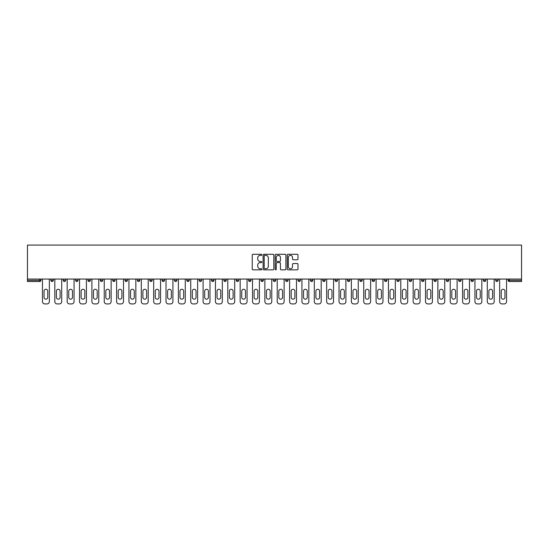 <?xml version="1.0" encoding="UTF-8"?>
<svg xmlns="http://www.w3.org/2000/svg" width="549" height="549" viewBox="0 0 549 549"><rect width="100%" height="100%" fill="white"/><g stroke="black" fill="none" stroke-linecap="round" stroke-linejoin="round"><path stroke-width="0.82" d="M261.825 254.832A0.542 0.542 0 0 0 261.283 254.29L253.02 254.29A0.775 0.775 0 0 0 252.245 255.065L252.245 269.065A0.775 0.775 0 0 0 253.02 269.84L261.283 269.84A0.542 0.542 0 0 0 261.825 269.298A0.542 0.542 0 0 0 261.283 268.749L260.212 268.749A2.491 2.491 0 0 1 257.728 266.265L257.728 265.098A2.491 2.491 0 0 1 260.212 262.607L261.283 262.607A0.542 0.542 0 0 0 261.825 262.065A0.542 0.542 0 0 0 261.283 261.523L260.212 261.523A2.491 2.491 0 0 1 257.728 259.032L257.728 257.865A2.491 2.491 0 0 1 260.212 255.381L261.283 255.381A0.542 0.542 0 0 0 261.825 254.832M297.222 259.773A0.775 0.775 0 0 0 297.997 258.991L297.997 255.065A0.775 0.775 0 0 0 297.222 254.29L288.047 254.29A0.775 0.775 0 0 0 287.271 255.065L287.271 269.065A0.775 0.775 0 0 0 288.047 269.84L297.222 269.84A0.775 0.775 0 0 0 297.997 269.065L297.997 264.316A0.775 0.775 0 0 0 297.222 263.541L293.296 263.541A0.775 0.775 0 0 0 292.521 264.316L292.521 266.67A2.079 2.079 0 0 1 290.442 268.749A2.079 2.079 0 0 1 288.355 266.67L288.355 257.46A2.079 2.079 0 0 1 290.442 255.381A2.079 2.079 0 0 1 292.521 257.46L292.521 258.991A0.775 0.775 0 0 0 293.296 259.773L297.222 259.773M521.55 279.057L27.45 279.057L27.45 245.074L521.55 245.074L521.55 281.507L509.273 281.507A1.187 1.187 0 0 1 508.086 280.319L508.086 279.057M273.821 255.065A0.775 0.775 0 0 0 273.045 254.29L263.87 254.29A0.775 0.775 0 0 0 263.088 255.065L263.088 269.065A0.775 0.775 0 0 0 263.87 269.84L273.045 269.84A0.775 0.775 0 0 0 273.821 269.065L273.821 255.065M275.955 254.29L285.13 254.29A0.775 0.775 0 0 1 285.912 255.065L285.912 269.065A0.775 0.775 0 0 1 285.13 269.84L281.205 269.84A0.775 0.775 0 0 1 280.429 269.065L280.429 263.383A0.775 0.775 0 0 0 279.654 262.607L277.046 262.607A0.775 0.775 0 0 0 276.271 263.383L276.271 269.298A0.542 0.542 0 0 1 275.722 269.84A0.542 0.542 0 0 1 275.179 269.298L275.179 255.065A0.775 0.775 0 0 1 275.955 254.29M40.914 279.057L40.914 280.319A1.187 1.187 0 0 1 39.727 281.507L27.45 281.507L27.45 280.319L39.727 280.319L39.727 279.057M27.45 279.057L27.45 280.319M53.274 279.057L53.274 280.319L50.892 280.319A1.187 1.187 0 0 0 52.086 281.507A1.187 1.187 0 0 1 50.892 280.319L50.892 279.057M63.252 280.319A1.187 1.187 0 0 0 64.439 281.507A1.187 1.187 0 0 0 65.626 280.319L65.626 279.057L65.626 280.319L63.252 280.319A1.187 1.187 0 0 0 64.439 281.507A1.187 1.187 0 0 1 63.252 280.319L63.252 279.057M77.985 279.057L77.985 280.319L75.611 280.319A1.187 1.187 0 0 0 76.798 281.507A1.187 1.187 0 0 1 75.611 280.319L75.611 279.057M87.964 280.319A1.187 1.187 0 0 0 89.151 281.507A1.187 1.187 0 0 0 90.338 280.319A1.187 1.187 0 0 1 89.151 281.507A1.187 1.187 0 0 0 90.338 280.319L90.338 279.057L90.338 280.319L87.964 280.319A1.187 1.187 0 0 0 89.151 281.507A1.187 1.187 0 0 1 87.964 280.319L87.964 279.057M100.323 279.057L100.323 280.319L100.323 279.057M102.697 279.057L102.697 280.319L102.697 279.057M112.675 279.057L112.675 280.319L112.675 279.057M115.057 279.057L115.057 280.319A1.187 1.187 0 0 1 113.863 281.507A1.187 1.187 0 0 1 112.675 280.319L115.057 280.319A1.187 1.187 0 0 1 113.863 281.507M126.222 281.507A1.187 1.187 0 0 0 127.409 280.319L127.409 279.057L127.409 280.319A1.187 1.187 0 0 1 126.222 281.507A1.187 1.187 0 0 1 125.035 280.319L125.035 279.057M138.581 281.507A1.187 1.187 0 0 0 139.769 280.319L139.769 279.057L139.769 280.319A1.187 1.187 0 0 1 138.581 281.507A1.187 1.187 0 0 1 137.394 280.319L137.394 279.057M150.934 281.507A1.187 1.187 0 0 0 152.121 280.319L152.121 279.057L152.121 280.319A1.187 1.187 0 0 1 150.934 281.507A1.187 1.187 0 0 1 149.747 280.319L149.747 279.057M164.48 279.057L164.48 280.319A1.187 1.187 0 0 1 163.293 281.507A1.187 1.187 0 0 1 162.106 280.319L162.106 279.057M176.84 279.057L176.84 280.319A1.187 1.187 0 0 1 175.646 281.507A1.187 1.187 0 0 1 174.458 280.319L174.458 279.057M186.818 279.057L186.818 280.319L186.818 279.057M189.192 279.057L189.192 280.319A1.187 1.187 0 0 1 188.005 281.507A1.187 1.187 0 0 1 186.818 280.319L189.192 280.319A1.187 1.187 0 0 1 188.005 281.507M199.17 279.057L199.17 280.319L199.17 279.057M201.552 279.057L201.552 280.319A1.187 1.187 0 0 1 200.364 281.507A1.187 1.187 0 0 1 199.17 280.319A1.187 1.187 0 0 0 200.364 281.507A1.187 1.187 0 0 1 199.17 280.319L201.552 280.319A1.187 1.187 0 0 1 200.364 281.507M213.904 279.057L213.904 280.319A1.187 1.187 0 0 1 212.717 281.507A1.187 1.187 0 0 1 211.53 280.319L211.53 279.057M223.889 279.057L223.889 280.319L223.889 279.057M226.263 279.057L226.263 280.319A1.187 1.187 0 0 1 225.076 281.507A1.187 1.187 0 0 1 223.889 280.319A1.187 1.187 0 0 0 225.076 281.507A1.187 1.187 0 0 1 223.889 280.319L226.263 280.319A1.187 1.187 0 0 1 225.076 281.507M238.616 279.057L238.616 280.319A1.187 1.187 0 0 1 237.429 281.507A1.187 1.187 0 0 1 236.242 280.319L236.242 279.057M248.601 279.057L248.601 280.319L248.601 279.057M250.975 279.057L250.975 280.319L250.975 279.057M263.335 279.057L263.335 280.319A1.187 1.187 0 0 1 262.141 281.507A1.187 1.187 0 0 1 260.953 280.319L260.953 279.057M273.313 279.057L273.313 280.319L273.313 279.057M275.687 279.057L275.687 280.319A1.187 1.187 0 0 1 274.5 281.507A1.187 1.187 0 0 1 273.313 280.319L275.687 280.319A1.187 1.187 0 0 1 274.5 281.507M285.665 279.057L285.665 280.319L285.665 279.057M288.047 279.057L288.047 280.319A1.187 1.187 0 0 1 286.859 281.507A1.187 1.187 0 0 1 285.665 280.319L288.047 280.319A1.187 1.187 0 0 1 286.859 281.507M300.399 279.057L300.399 280.319A1.187 1.187 0 0 1 299.212 281.507A1.187 1.187 0 0 1 298.025 280.319L298.025 279.057M311.571 281.507A1.187 1.187 0 0 0 312.758 280.319L312.758 279.057L312.758 280.319A1.187 1.187 0 0 1 311.571 281.507A1.187 1.187 0 0 1 310.384 280.319L310.384 279.057M322.737 280.319L325.111 280.319A1.187 1.187 0 0 1 323.924 281.507A1.187 1.187 0 0 0 325.111 280.319L325.111 279.057L325.111 280.319A1.187 1.187 0 0 1 323.924 281.507A1.187 1.187 0 0 1 322.737 280.319L322.737 279.057M335.096 279.057L335.096 280.319L335.096 279.057M337.47 279.057L337.47 280.319A1.187 1.187 0 0 1 336.283 281.507A1.187 1.187 0 0 1 335.096 280.319L337.47 280.319A1.187 1.187 0 0 1 336.283 281.507M349.83 279.057L349.83 280.319L347.448 280.319A1.187 1.187 0 0 0 348.636 281.507A1.187 1.187 0 0 1 347.448 280.319L347.448 279.057M359.808 279.057L359.808 280.319L359.808 279.057M362.182 279.057L362.182 280.319A1.187 1.187 0 0 1 360.995 281.507A1.187 1.187 0 0 1 359.808 280.319A1.187 1.187 0 0 0 360.995 281.507A1.187 1.187 0 0 1 359.808 280.319L362.182 280.319A1.187 1.187 0 0 1 360.995 281.507M372.16 280.319A1.187 1.187 0 0 0 373.354 281.507A1.187 1.187 0 0 0 374.542 280.319L374.542 279.057L374.542 280.319L372.16 280.319A1.187 1.187 0 0 0 373.354 281.507A1.187 1.187 0 0 1 372.16 280.319L372.16 279.057M386.894 279.057L386.894 280.319A1.187 1.187 0 0 1 385.707 281.507A1.187 1.187 0 0 1 384.52 280.319L384.52 279.057M396.879 279.057L396.879 280.319L396.879 279.057M399.253 279.057L399.253 280.319A1.187 1.187 0 0 1 398.066 281.507A1.187 1.187 0 0 1 396.879 280.319A1.187 1.187 0 0 0 398.066 281.507A1.187 1.187 0 0 1 396.879 280.319L399.253 280.319A1.187 1.187 0 0 1 398.066 281.507M411.606 279.057L411.606 280.319A1.187 1.187 0 0 1 410.419 281.507A1.187 1.187 0 0 1 409.231 280.319L409.231 279.057M423.965 279.057L423.965 280.319L421.591 280.319A1.187 1.187 0 0 0 422.778 281.507A1.187 1.187 0 0 1 421.591 280.319L421.591 279.057M436.325 279.057L436.325 280.319A1.187 1.187 0 0 1 435.137 281.507A1.187 1.187 0 0 1 433.943 280.319L433.943 279.057M448.677 279.057L448.677 280.319A1.187 1.187 0 0 1 447.49 281.507A1.187 1.187 0 0 1 446.303 280.319L446.303 279.057M461.036 279.057L461.036 280.319L458.662 280.319A1.187 1.187 0 0 0 459.849 281.507A1.187 1.187 0 0 1 458.662 280.319L458.662 279.057M473.389 279.057L473.389 280.319A1.187 1.187 0 0 1 472.202 281.507A1.187 1.187 0 0 1 471.015 280.319L471.015 279.057M485.748 279.057L485.748 280.319L483.374 280.319A1.187 1.187 0 0 0 484.561 281.507A1.187 1.187 0 0 1 483.374 280.319L483.374 279.057M495.726 279.057L495.726 280.319L495.726 279.057M498.108 279.057L498.108 280.319A1.187 1.187 0 0 1 496.914 281.507A1.187 1.187 0 0 1 495.726 280.319L498.108 280.319A1.187 1.187 0 0 1 496.914 281.507M52.086 281.507A1.187 1.187 0 0 0 53.274 280.319A1.187 1.187 0 0 1 52.086 281.507A1.187 1.187 0 0 1 50.892 280.319M77.985 280.319A1.187 1.187 0 0 1 76.798 281.507A1.187 1.187 0 0 0 77.985 280.319A1.187 1.187 0 0 1 76.798 281.507A1.187 1.187 0 0 1 75.611 280.319M101.51 281.507A1.187 1.187 0 0 1 100.323 280.319L102.697 280.319A1.187 1.187 0 0 1 101.51 281.507A1.187 1.187 0 0 0 102.697 280.319A1.187 1.187 0 0 1 101.51 281.507M249.788 281.507A1.187 1.187 0 0 1 248.601 280.319L250.975 280.319A1.187 1.187 0 0 1 249.788 281.507A1.187 1.187 0 0 0 250.975 280.319M349.83 280.319A1.187 1.187 0 0 1 348.636 281.507A1.187 1.187 0 0 0 349.83 280.319A1.187 1.187 0 0 1 348.636 281.507A1.187 1.187 0 0 1 347.448 280.319M423.965 280.319A1.187 1.187 0 0 1 422.778 281.507A1.187 1.187 0 0 0 423.965 280.319A1.187 1.187 0 0 1 422.778 281.507A1.187 1.187 0 0 1 421.591 280.319M461.036 280.319A1.187 1.187 0 0 1 459.849 281.507A1.187 1.187 0 0 0 461.036 280.319A1.187 1.187 0 0 1 459.849 281.507A1.187 1.187 0 0 1 458.662 280.319M484.561 281.507A1.187 1.187 0 0 0 485.748 280.319A1.187 1.187 0 0 1 484.561 281.507A1.187 1.187 0 0 1 483.374 280.319M264.721 255.381A0.542 0.542 0 0 0 264.179 255.923L264.179 268.207A0.542 0.542 0 0 0 264.721 268.749L265.853 268.749A2.491 2.491 0 0 0 268.337 266.265L268.337 257.865A2.491 2.491 0 0 0 265.853 255.381L264.721 255.381M280.429 257.495A2.079 2.079 0 0 0 278.35 255.415A2.079 2.079 0 0 0 276.271 257.495L276.271 260.741A0.775 0.775 0 0 0 277.046 261.523L279.654 261.523A0.775 0.775 0 0 0 280.429 260.741L280.429 257.495M49.348 279.057L49.348 301.552A2.374 2.374 0 0 1 46.974 303.926L44.84 303.926A2.374 2.374 0 0 1 42.458 301.552L42.458 279.057M44.044 291.135A1.86 1.86 0 0 1 45.903 289.275A1.86 1.86 0 0 1 47.77 291.135L47.77 297.311A1.86 1.86 0 0 1 45.903 299.171A1.86 1.86 0 0 1 44.044 297.311L44.044 291.135M61.708 279.057L61.708 301.552A2.374 2.374 0 0 1 59.333 303.926L57.192 303.926A2.374 2.374 0 0 1 54.818 301.552L54.818 279.057M56.403 291.135A1.86 1.86 0 0 1 58.263 289.275A1.86 1.86 0 0 1 60.122 291.135L60.122 297.311A1.86 1.86 0 0 1 58.263 299.171A1.86 1.86 0 0 1 56.403 297.311L56.403 291.135M74.067 279.057L74.067 301.552A2.374 2.374 0 0 1 71.686 303.926L69.551 303.926A2.374 2.374 0 0 1 67.17 301.552L67.17 279.057M68.755 291.135A1.86 1.86 0 0 1 70.615 289.275A1.86 1.86 0 0 1 72.482 291.135L72.482 297.311A1.86 1.86 0 0 1 70.615 299.171A1.86 1.86 0 0 1 68.755 297.311L68.755 291.135M86.419 279.057L86.419 301.552A2.374 2.374 0 0 1 84.045 303.926L81.904 303.926A2.374 2.374 0 0 1 79.53 301.552L79.53 279.057M81.115 291.135A1.86 1.86 0 0 1 82.974 289.275A1.86 1.86 0 0 1 84.834 291.135L84.834 297.311A1.86 1.86 0 0 1 82.974 299.171A1.86 1.86 0 0 1 81.115 297.311L81.115 291.135M98.779 279.057L98.779 301.552A2.374 2.374 0 0 1 96.398 303.926L94.263 303.926A2.374 2.374 0 0 1 91.889 301.552L91.889 279.057M93.467 291.135A1.86 1.86 0 0 1 95.334 289.275A1.86 1.86 0 0 1 97.194 291.135L97.194 297.311A1.86 1.86 0 0 1 95.334 299.171A1.86 1.86 0 0 1 93.467 297.311L93.467 291.135M111.131 279.057L111.131 301.552A2.374 2.374 0 0 1 108.757 303.926L106.616 303.926A2.374 2.374 0 0 1 104.241 301.552L104.241 279.057M105.827 291.135A1.86 1.86 0 0 1 107.686 289.275A1.86 1.86 0 0 1 109.546 291.135L109.546 297.311A1.86 1.86 0 0 1 107.686 299.171A1.86 1.86 0 0 1 105.827 297.311L105.827 291.135M123.491 279.057L123.491 301.552A2.374 2.374 0 0 1 121.116 303.926L118.975 303.926A2.374 2.374 0 0 1 116.601 301.552L116.601 279.057M118.186 291.135A1.86 1.86 0 0 1 120.046 289.275A1.86 1.86 0 0 1 121.905 291.135L121.905 297.311A1.86 1.86 0 0 1 120.046 299.171A1.86 1.86 0 0 1 118.186 297.311L118.186 291.135M135.843 279.057L135.843 301.552A2.374 2.374 0 0 1 133.469 303.926L131.335 303.926A2.374 2.374 0 0 1 128.953 301.552L128.953 279.057M130.538 291.135A1.86 1.86 0 0 1 132.398 289.275A1.86 1.86 0 0 1 134.265 291.135L134.265 297.311A1.86 1.86 0 0 1 132.398 299.171A1.86 1.86 0 0 1 130.538 297.311L130.538 291.135M148.203 279.057L148.203 301.552A2.374 2.374 0 0 1 145.828 303.926L143.687 303.926A2.374 2.374 0 0 1 141.313 301.552L141.313 279.057M142.898 291.135A1.86 1.86 0 0 1 144.758 289.275A1.86 1.86 0 0 1 146.617 291.135L146.617 297.311A1.86 1.86 0 0 1 144.758 299.171A1.86 1.86 0 0 1 142.898 297.311L142.898 291.135M160.562 279.057L160.562 301.552A2.374 2.374 0 0 1 158.181 303.926L156.046 303.926A2.374 2.374 0 0 1 153.665 301.552L153.665 279.057M155.25 291.135A1.86 1.86 0 0 1 157.117 289.275A1.86 1.86 0 0 1 158.977 291.135L158.977 297.311A1.86 1.86 0 0 1 157.117 299.171A1.86 1.86 0 0 1 155.25 297.311L155.25 291.135M172.914 279.057L172.914 301.552A2.374 2.374 0 0 1 170.54 303.926L168.399 303.926A2.374 2.374 0 0 1 166.024 301.552L166.024 279.057M167.61 291.135A1.86 1.86 0 0 1 169.469 289.275A1.86 1.86 0 0 1 171.329 291.135L171.329 297.311A1.86 1.86 0 0 1 169.469 299.171A1.86 1.86 0 0 1 167.61 297.311L167.61 291.135M185.274 279.057L185.274 301.552A2.374 2.374 0 0 1 182.892 303.926L180.758 303.926A2.374 2.374 0 0 1 178.384 301.552L178.384 279.057M179.962 291.135A1.86 1.86 0 0 1 181.829 289.275A1.86 1.86 0 0 1 183.689 291.135L183.689 297.311A1.86 1.86 0 0 1 181.829 299.171A1.86 1.86 0 0 1 179.962 297.311L179.962 291.135M197.626 279.057L197.626 301.552A2.374 2.374 0 0 1 195.252 303.926L193.111 303.926A2.374 2.374 0 0 1 190.736 301.552L190.736 279.057M192.322 291.135A1.86 1.86 0 0 1 194.181 289.275A1.86 1.86 0 0 1 196.041 291.135L196.041 297.311A1.86 1.86 0 0 1 194.181 299.171A1.86 1.86 0 0 1 192.322 297.311L192.322 291.135M209.986 279.057L209.986 301.552A2.374 2.374 0 0 1 207.611 303.926L205.47 303.926A2.374 2.374 0 0 1 203.096 301.552L203.096 279.057M204.681 291.135A1.86 1.86 0 0 1 206.541 289.275A1.86 1.86 0 0 1 208.4 291.135L208.4 297.311A1.86 1.86 0 0 1 206.541 299.171A1.86 1.86 0 0 1 204.681 297.311L204.681 291.135M222.338 279.057L222.338 301.552A2.374 2.374 0 0 1 219.964 303.926L217.829 303.926A2.374 2.374 0 0 1 215.448 301.552L215.448 279.057M217.033 291.135A1.86 1.86 0 0 1 218.893 289.275A1.86 1.86 0 0 1 220.76 291.135L220.76 297.311A1.86 1.86 0 0 1 218.893 299.171A1.86 1.86 0 0 1 217.033 297.311L217.033 291.135M234.698 279.057L234.698 301.552A2.374 2.374 0 0 1 232.323 303.926L230.182 303.926A2.374 2.374 0 0 1 227.808 301.552L227.808 279.057M229.393 291.135A1.86 1.86 0 0 1 231.253 289.275A1.86 1.86 0 0 1 233.112 291.135L233.112 297.311A1.86 1.86 0 0 1 231.253 299.171A1.86 1.86 0 0 1 229.393 297.311L229.393 291.135M247.057 279.057L247.057 301.552A2.374 2.374 0 0 1 244.676 303.926L242.541 303.926A2.374 2.374 0 0 1 240.16 301.552L240.16 279.057M241.745 291.135A1.86 1.86 0 0 1 243.612 289.275A1.86 1.86 0 0 1 245.472 291.135L245.472 297.311A1.86 1.86 0 0 1 243.612 299.171A1.86 1.86 0 0 1 241.745 297.311L241.745 291.135M259.409 279.057L259.409 301.552A2.374 2.374 0 0 1 257.035 303.926L254.894 303.926A2.374 2.374 0 0 1 252.519 301.552L252.519 279.057M254.105 291.135A1.86 1.86 0 0 1 255.964 289.275A1.86 1.86 0 0 1 257.824 291.135L257.824 297.311A1.86 1.86 0 0 1 255.964 299.171A1.86 1.86 0 0 1 254.105 297.311L254.105 291.135M271.769 279.057L271.769 301.552A2.374 2.374 0 0 1 269.394 303.926L267.253 303.926A2.374 2.374 0 0 1 264.879 301.552L264.879 279.057M266.457 291.135A1.86 1.86 0 0 1 268.324 289.275A1.86 1.86 0 0 1 270.183 291.135L270.183 297.311A1.86 1.86 0 0 1 268.324 299.171A1.86 1.86 0 0 1 266.457 297.311L266.457 291.135M284.121 279.057L284.121 301.552A2.374 2.374 0 0 1 281.747 303.926L279.606 303.926A2.374 2.374 0 0 1 277.231 301.552L277.231 279.057M278.817 291.135A1.86 1.86 0 0 1 280.676 289.275A1.86 1.86 0 0 1 282.543 291.135L282.543 297.311A1.86 1.86 0 0 1 280.676 299.171A1.86 1.86 0 0 1 278.817 297.311L278.817 291.135M296.481 279.057L296.481 301.552A2.374 2.374 0 0 1 294.106 303.926L291.965 303.926A2.374 2.374 0 0 1 289.591 301.552L289.591 279.057M291.176 291.135A1.86 1.86 0 0 1 293.036 289.275A1.86 1.86 0 0 1 294.895 291.135L294.895 297.311A1.86 1.86 0 0 1 293.036 299.171A1.86 1.86 0 0 1 291.176 297.311L291.176 291.135M308.84 279.057L308.84 301.552A2.374 2.374 0 0 1 306.459 303.926L304.324 303.926A2.374 2.374 0 0 1 301.943 301.552L301.943 279.057M303.528 291.135A1.86 1.86 0 0 1 305.388 289.275A1.86 1.86 0 0 1 307.255 291.135L307.255 297.311A1.86 1.86 0 0 1 305.388 299.171A1.86 1.86 0 0 1 303.528 297.311L303.528 291.135M321.192 279.057L321.192 301.552A2.374 2.374 0 0 1 318.818 303.926L316.677 303.926A2.374 2.374 0 0 1 314.303 301.552L314.303 279.057M315.888 291.135A1.86 1.86 0 0 1 317.747 289.275A1.86 1.86 0 0 1 319.607 291.135L319.607 297.311A1.86 1.86 0 0 1 317.747 299.171A1.86 1.86 0 0 1 315.888 297.311L315.888 291.135M333.552 279.057L333.552 301.552A2.374 2.374 0 0 1 331.171 303.926L329.036 303.926A2.374 2.374 0 0 1 326.662 301.552L326.662 279.057M328.24 291.135A1.86 1.86 0 0 1 330.107 289.275A1.86 1.86 0 0 1 331.967 291.135L331.967 297.311A1.86 1.86 0 0 1 330.107 299.171A1.86 1.86 0 0 1 328.24 297.311L328.24 291.135M345.904 279.057L345.904 301.552A2.374 2.374 0 0 1 343.53 303.926L341.389 303.926A2.374 2.374 0 0 1 339.014 301.552L339.014 279.057M340.6 291.135A1.86 1.86 0 0 1 342.459 289.275A1.86 1.86 0 0 1 344.319 291.135L344.319 297.311A1.86 1.86 0 0 1 342.459 299.171A1.86 1.86 0 0 1 340.6 297.311L340.6 291.135M358.264 279.057L358.264 301.552A2.374 2.374 0 0 1 355.889 303.926L353.748 303.926A2.374 2.374 0 0 1 351.374 301.552L351.374 279.057M352.959 291.135A1.86 1.86 0 0 1 354.819 289.275A1.86 1.86 0 0 1 356.678 291.135L356.678 297.311A1.86 1.86 0 0 1 354.819 299.171A1.86 1.86 0 0 1 352.959 297.311L352.959 291.135M370.616 279.057L370.616 301.552A2.374 2.374 0 0 1 368.242 303.926L366.108 303.926A2.374 2.374 0 0 1 363.726 301.552L363.726 279.057M365.311 291.135A1.86 1.86 0 0 1 367.171 289.275A1.86 1.86 0 0 1 369.038 291.135L369.038 297.311A1.86 1.86 0 0 1 367.171 299.171A1.86 1.86 0 0 1 365.311 297.311L365.311 291.135M382.976 279.057L382.976 301.552A2.374 2.374 0 0 1 380.601 303.926L378.46 303.926A2.374 2.374 0 0 1 376.086 301.552L376.086 279.057M377.671 291.135A1.86 1.86 0 0 1 379.531 289.275A1.86 1.86 0 0 1 381.39 291.135L381.39 297.311A1.86 1.86 0 0 1 379.531 299.171A1.86 1.86 0 0 1 377.671 297.311L377.671 291.135M395.335 279.057L395.335 301.552A2.374 2.374 0 0 1 392.954 303.926L390.819 303.926A2.374 2.374 0 0 1 388.438 301.552L388.438 279.057M390.023 291.135A1.86 1.86 0 0 1 391.883 289.275A1.86 1.86 0 0 1 393.75 291.135L393.75 297.311A1.86 1.86 0 0 1 391.883 299.171A1.86 1.86 0 0 1 390.023 297.311L390.023 291.135M407.687 279.057L407.687 301.552A2.374 2.374 0 0 1 405.313 303.926L403.172 303.926A2.374 2.374 0 0 1 400.797 301.552L400.797 279.057M402.383 291.135A1.86 1.86 0 0 1 404.242 289.275A1.86 1.86 0 0 1 406.102 291.135L406.102 297.311A1.86 1.86 0 0 1 404.242 299.171A1.86 1.86 0 0 1 402.383 297.311L402.383 291.135M420.047 279.057L420.047 301.552A2.374 2.374 0 0 1 417.665 303.926L415.531 303.926A2.374 2.374 0 0 1 413.157 301.552L413.157 279.057M414.735 291.135A1.86 1.86 0 0 1 416.602 289.275A1.86 1.86 0 0 1 418.462 291.135L418.462 297.311A1.86 1.86 0 0 1 416.602 299.171A1.86 1.86 0 0 1 414.735 297.311L414.735 291.135M432.399 279.057L432.399 301.552A2.374 2.374 0 0 1 430.025 303.926L427.884 303.926A2.374 2.374 0 0 1 425.509 301.552L425.509 279.057M427.095 291.135A1.86 1.86 0 0 1 428.954 289.275A1.86 1.86 0 0 1 430.814 291.135L430.814 297.311A1.86 1.86 0 0 1 428.954 299.171A1.86 1.86 0 0 1 427.095 297.311L427.095 291.135M444.759 279.057L444.759 301.552A2.374 2.374 0 0 1 442.384 303.926L440.243 303.926A2.374 2.374 0 0 1 437.869 301.552L437.869 279.057M439.454 291.135A1.86 1.86 0 0 1 441.314 289.275A1.86 1.86 0 0 1 443.173 291.135L443.173 297.311A1.86 1.86 0 0 1 441.314 299.171A1.86 1.86 0 0 1 439.454 297.311L439.454 291.135M457.111 279.057L457.111 301.552A2.374 2.374 0 0 1 454.737 303.926L452.602 303.926A2.374 2.374 0 0 1 450.221 301.552L450.221 279.057M451.806 291.135A1.86 1.86 0 0 1 453.666 289.275A1.86 1.86 0 0 1 455.533 291.135L455.533 297.311A1.86 1.86 0 0 1 453.666 299.171A1.86 1.86 0 0 1 451.806 297.311L451.806 291.135M469.47 279.057L469.47 301.552A2.374 2.374 0 0 1 467.096 303.926L464.955 303.926A2.374 2.374 0 0 1 462.581 301.552L462.581 279.057M464.166 291.135A1.86 1.86 0 0 1 466.026 289.275A1.86 1.86 0 0 1 467.885 291.135L467.885 297.311A1.86 1.86 0 0 1 466.026 299.171A1.86 1.86 0 0 1 464.166 297.311L464.166 291.135M481.83 279.057L481.83 301.552A2.374 2.374 0 0 1 479.449 303.926L477.314 303.926A2.374 2.374 0 0 1 474.933 301.552L474.933 279.057M476.518 291.135A1.86 1.86 0 0 1 478.385 289.275A1.86 1.86 0 0 1 480.245 291.135L480.245 297.311A1.86 1.86 0 0 1 478.385 299.171A1.86 1.86 0 0 1 476.518 297.311L476.518 291.135M494.182 279.057L494.182 301.552A2.374 2.374 0 0 1 491.808 303.926L489.667 303.926A2.374 2.374 0 0 1 487.292 301.552L487.292 279.057M488.878 291.135A1.86 1.86 0 0 1 490.737 289.275A1.86 1.86 0 0 1 492.597 291.135L492.597 297.311A1.86 1.86 0 0 1 490.737 299.171A1.86 1.86 0 0 1 488.878 297.311L488.878 291.135M506.542 279.057L506.542 301.552A2.374 2.374 0 0 1 504.16 303.926L502.026 303.926A2.374 2.374 0 0 1 499.652 301.552L499.652 279.057M501.23 291.135A1.86 1.86 0 0 1 503.097 289.275A1.86 1.86 0 0 1 504.956 291.135L504.956 297.311A1.86 1.86 0 0 1 503.097 299.171A1.86 1.86 0 0 1 501.23 297.311L501.23 291.135M39.727 281.507L39.727 280.319L40.914 280.319A1.187 1.187 0 0 1 39.727 281.507M509.273 279.057L509.273 280.319L521.55 280.319M508.086 280.319L509.273 280.319L509.273 281.507M64.439 281.507A1.187 1.187 0 0 0 65.626 280.319M127.409 280.319L125.035 280.319M139.769 280.319L137.394 280.319M152.121 280.319L149.747 280.319M163.293 281.507A1.187 1.187 0 0 0 164.48 280.319L162.106 280.319M175.646 281.507A1.187 1.187 0 0 0 176.84 280.319L174.458 280.319M212.717 281.507A1.187 1.187 0 0 0 213.904 280.319L211.53 280.319M237.429 281.507A1.187 1.187 0 0 0 238.616 280.319L236.242 280.319M262.141 281.507A1.187 1.187 0 0 0 263.335 280.319L260.953 280.319M299.212 281.507A1.187 1.187 0 0 0 300.399 280.319L298.025 280.319M312.758 280.319L310.384 280.319M373.354 281.507A1.187 1.187 0 0 0 374.542 280.319M385.707 281.507A1.187 1.187 0 0 0 386.894 280.319L384.52 280.319M410.419 281.507A1.187 1.187 0 0 0 411.606 280.319L409.231 280.319M435.137 281.507A1.187 1.187 0 0 0 436.325 280.319L433.943 280.319M447.49 281.507A1.187 1.187 0 0 0 448.677 280.319L446.303 280.319M472.202 281.507A1.187 1.187 0 0 0 473.389 280.319L471.015 280.319"/></g></svg>

